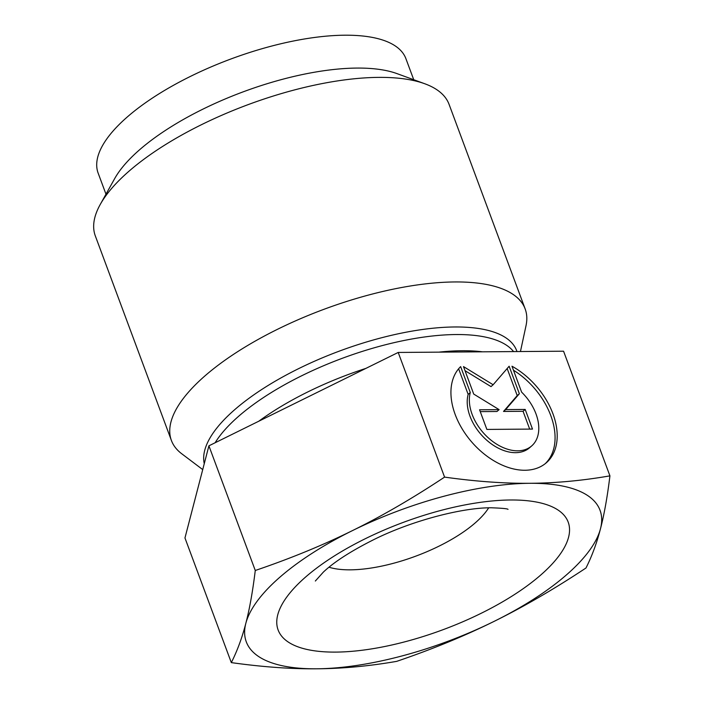 <?xml version="1.0" encoding="UTF-8"?>
<svg xmlns="http://www.w3.org/2000/svg" width="704" height="704" viewBox="0 0 704 704"><rect width="100%" height="100%" fill="white"/><g stroke="black" fill="none" stroke-linecap="round" stroke-linejoin="round"><path stroke-width="1.06" d="M511.984 366.221A64.416 42.689 -131 0 1 546.348 462.757A64.416 42.689 -131 0 1 472.639 443.054A64.416 42.689 -131 0 1 460.645 366.608L470.29 392.533A42.09 27.896 49 0 0 489.192 438.636A42.09 27.896 49 0 0 531.696 445.914A42.09 27.896 49 0 0 521.62 392.146L511.984 366.221M545.257 463.654A64.416 42.689 49 0 0 513.462 370.207M531.696 445.914L529.566 447.77A42.09 27.896 -131 0 1 487.062 440.493A42.09 27.896 -131 0 1 468.16 394.39L458.63 368.782M470.29 392.533L468.16 394.39M529.69 429.106L523.063 411.303L503.518 411.444L517.22 395.586L507.153 368.526M525.193 409.446L532.497 429.079L486.869 429.422L479.565 409.79L499.118 409.64L473.722 394.082L463.496 366.59L493.134 384.745L509.133 366.247L519.358 393.738L505.648 409.596L525.193 409.446L523.063 411.303M505.648 409.596L503.518 411.444M519.358 393.738L517.22 395.586M493.134 384.745L491.005 386.602L465.018 370.682M499.118 409.64L496.98 411.497L480.251 411.62M202.726 469.603L181.72 453.754A188.707 69.775 -20.4 0 1 171.406 440.484A188.707 69.775 -20.4 0 1 257.453 339.83A188.707 69.775 -20.4 0 1 454.907 281.952A188.707 69.775 -20.4 0 1 525.158 308.924A188.707 69.775 -20.4 0 1 526.011 325.714L520.45 351.525M609.928 475.86L563.57 351.208L398.209 352.449L208.903 445.826L184.958 537.953L231.317 662.614C237.266 650.848 242.097 637.762 245.828 623.357A188.707 69.775 159.6 0 0 316.536 668.8A188.707 69.775 159.6 0 0 493.865 621.491A188.707 69.775 159.6 0 0 600.486 528.739A188.707 69.775 159.6 0 0 529.786 483.296C555.597 483.129 582.314 480.656 609.928 475.86C607.385 496.76 604.234 514.386 600.486 528.739C596.763 543.145 591.923 556.23 585.983 567.996C554.118 589.116 523.415 606.945 493.865 621.491C464.332 636.09 431.93 649.378 396.678 661.364C369.063 666.151 342.346 668.633 316.536 668.8C290.734 669.02 262.328 666.961 231.317 662.614M245.828 623.357C249.577 609.004 252.718 591.378 255.27 570.486C290.523 558.501 322.916 545.204 352.458 530.605A188.707 69.775 159.6 0 0 245.828 623.357M352.458 530.605C382.008 516.058 412.711 498.23 444.576 477.11C475.587 481.457 503.985 483.516 529.786 483.296A188.707 69.775 159.6 0 0 352.458 530.605M255.27 570.486L208.903 445.826M444.576 477.11L398.209 352.449M171.406 440.484L95.322 235.91A188.707 69.775 -20.4 0 1 100.25 204.45L114.664 178.622A164.182 60.702 -20.4 0 1 243.091 91.872A164.182 60.702 -20.4 0 1 397.003 73.621L424.785 83.758A188.707 69.775 -20.4 0 1 449.073 104.35L525.158 308.924M100.25 204.45A188.707 69.775 -20.4 0 1 378.822 77.378A188.707 69.775 -20.4 0 1 424.785 83.758M105.978 194.19L98.146 173.122A164.182 60.702 -20.4 0 1 230.868 59.004A164.182 60.702 -20.4 0 1 405.909 58.67L413.741 79.728M516.974 351.551A166.197 61.45 159.6 0 0 454.81 326.973A166.197 61.45 159.6 0 0 284.266 376.094A166.197 61.45 159.6 0 0 204.266 463.69M215.125 442.754A164.182 60.702 -20.4 0 1 366.96 349.95A164.182 60.702 -20.4 0 1 513.568 351.578M482.478 351.815A164.182 60.702 159.6 0 0 438.944 352.141M365.948 368.368A164.182 60.702 159.6 0 0 258.79 421.221M488.664 507.839A94.354 34.883 -20.4 0 1 350.284 569.835A94.354 34.883 -20.4 0 1 329.006 567.222M510.594 499.99A154.739 57.218 159.6 0 0 277.746 614.847A154.739 57.218 159.6 0 0 481.14 613.307A154.739 57.218 159.6 0 0 510.594 499.99M508.024 509.362C507.681 508.702 502.163 508.182 491.489 507.786C462.942 507.47 411.418 520.564 372.425 540.311C350.354 551.487 334.013 562.074 323.391 572.07L315.339 581.029"/></g></svg>
